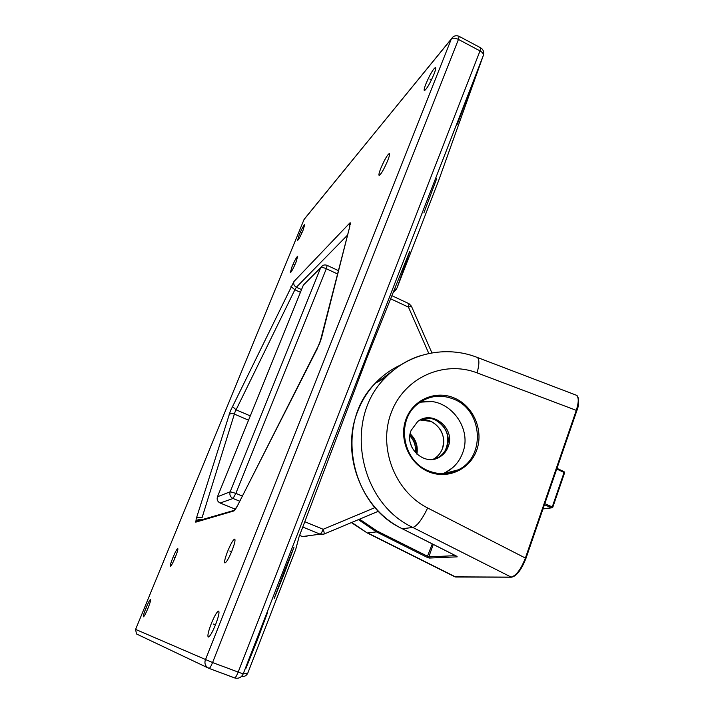 <?xml version="1.0" encoding="UTF-8"?>
<svg xmlns="http://www.w3.org/2000/svg" width="714" height="714" viewBox="0 0 714 714"><rect width="100%" height="100%" fill="white"/><g stroke="black" fill="none" stroke-linecap="round" stroke-linejoin="round"><path stroke-width="1.07" d="M302.308 536.5L299.577 535.42L302.504 536.58L305.985 536.562L305.342 536.187M304.753 521.711L323.174 529.279C324.236 532.153 324.451 533.777 323.817 534.161L320.14 534.179L302.727 527.039M410.166 433.791C415.967 439.405 418.199 446.188 416.878 454.149M436.718 458.067L436.031 458.62M431.916 352.886L411.407 306.181L408.453 307.127L390.647 298.8M433.933 74.283C435.504 70.249 436.031 67.991 435.513 67.518C433.291 68.758 430.096 74.194 425.928 83.824C424.348 87.867 423.813 90.134 424.33 90.624C426.517 89.446 429.721 83.993 433.933 74.283M215.592 624.571C218.546 616.762 219.573 612.273 218.654 611.095C217.065 611.452 214.619 615.602 211.317 623.545C208.354 631.319 207.328 635.835 208.238 637.075C209.809 636.745 212.263 632.577 215.592 624.571M231.97 550.744C234.576 543.961 235.495 540.079 234.736 539.106C233.237 539.534 230.881 543.577 227.677 551.244C225.062 558.018 224.134 561.909 224.892 562.927C226.374 562.534 228.739 558.473 231.97 550.744M387.675 160.668C389.326 156.42 389.906 154.045 389.398 153.537C387.479 154.545 384.623 159.445 380.839 168.245C379.17 172.502 378.59 174.894 379.098 175.421C380.99 174.466 383.846 169.548 387.675 160.668M175.296 557.268C177.34 552.127 178.179 549.227 177.804 548.548C176.929 548.932 175.305 551.922 172.922 557.545C170.887 562.668 170.048 565.586 170.414 566.291C171.28 565.925 172.904 562.918 175.296 557.268M147.95 608.346C150.029 603.125 150.895 600.162 150.556 599.465C149.779 599.796 148.271 602.607 146.04 607.882C143.96 613.094 143.086 616.066 143.416 616.798C144.192 616.468 145.701 613.656 147.95 608.346M303.102 230.167L304.735 224.607C303.7 225.312 301.879 228.685 299.273 234.727L297.631 240.315C298.657 239.636 300.487 236.254 303.102 230.167M295.98 262.279L297.711 256.237C296.622 256.915 294.739 260.378 292.062 266.617L290.312 272.686C291.392 272.025 293.276 268.562 295.98 262.279M366.925 357.83L299.13 536.651M471.642 85.787L457.326 124.2L471.642 85.787M256.531 639.833L245.794 668.652L256.87 641.261L267.491 612.719L256.531 639.833M284.645 570.432L274.203 598.43L283.735 574.788L294.079 547.022L284.645 570.432M436.709 178.562L423.884 212.933L436.709 178.562M564.479 472.945L564.06 471.677L556.974 468.348L564.06 471.677L564.578 472.864M525.861 558.437L525.388 558.053C520.836 569.629 515.999 575.984 510.876 577.126L454.943 576.841L367.067 532.858L351.386 522.594M477.059 357.348L576.136 395.145C578.875 396.913 578.92 401.982 576.287 410.363L576.707 410.88M432.265 543.889L427.052 557.277L376.439 531.885L367.719 532.939L455.764 577.019L511.135 577.207M401.402 364.631C391.575 369.04 382.874 375.234 375.305 383.222C367.71 391.326 361.837 400.706 357.687 411.362C340.257 453.756 361.373 509.189 402.33 528.744L456.121 555.92M359.553 519.167L377.081 531.011L428.784 556.875L455.55 555.653M434.674 459.004L438.414 457.335C442.35 454.979 445.161 451.587 446.83 447.16C453.247 431.765 436.682 413.388 421.59 419.305M448.169 446.768C455.827 428.632 432.354 409.202 417.565 421.653L411.112 430.435C403.749 447.58 424.696 466.867 439.735 456.969C443.68 454.604 446.491 451.203 448.169 446.768M419.413 402.669C446.188 394.253 473.507 426.472 462.565 453.113C459.343 461.646 453.845 468.009 446.045 472.222L442.823 473.677M544.818 503.629L552.814 507.172L551.583 507.752L544.434 504.744M174.1 557.402L175.082 557.786M146.986 608.114L147.896 608.462M294.007 264.466L294.864 264.867M301.174 232.469L301.951 232.835L301.174 232.469M429.89 79.093L431.443 79.906M229.801 550.994L231.586 551.708M213.432 624.054L215.485 624.83M337.722 274.051L326.325 268.723C323.531 267.518 321.639 267.214 320.648 267.804L303.352 285.127L217.502 496.676C216.672 499.514 217.565 501.63 220.18 503.013L220.046 502.959M305.405 282.923L303.245 285.386M217.449 496.792L230.203 491.759L320.648 267.804L322.558 265.626M239.761 501.246L233.041 498.488L220.18 503.013L235.459 509.243L220.099 503.013C217.484 501.63 216.619 499.523 217.484 496.685L303.352 285.127L320.773 267.518C322.353 265.108 324.486 264.394 327.173 265.376L326.325 268.723L235.852 493.383L242.394 496.069M305.976 536.562L307.6 535.884L305.985 536.562L302.388 536.562L320.14 534.179C320.988 533.795 321.996 532.162 323.174 529.279L375.1 507.556M235.852 493.383L233.041 498.488C230.265 497.015 229.319 494.775 230.203 491.759L235.852 493.383M378.482 511.215L323.96 534.108M450.846 472.641L452.149 471.276M428.819 353.484L408.453 307.127L409.015 303.709L411.38 306.145M301.531 289.616L296.372 287.233L294.873 289.768L235.013 412.014L201.991 517.9C199.322 517.016 197.403 517.293 196.234 518.73L195.779 522.157L234.013 510.903L237.441 505.869L319.792 343.077L349.753 226.641M347.62 235.031L296.372 287.233C294.043 285.886 293.24 283.967 293.963 281.494L349.583 223.223L349.637 227.097M393.914 290.66L397.029 287.965L438.637 180.606L483.333 55.442L243.179 673.936L247.785 673.115L295.748 549.343L298.952 537.214M409.693 251.631L397.029 287.965M350.226 224.919C350.726 222.866 350.503 222.304 349.583 223.223M205.418 659.816L451.266 39.127L304.119 219.323L135.598 629.4L212.567 662.547C211.005 666.314 209.836 668.268 209.068 668.411L206.774 666.93C204.936 664.877 204.481 662.512 205.418 659.816M293.963 281.494L230.435 410.889L196.234 518.73M480.638 47.811C482.95 49.221 483.94 51.337 483.637 54.157L483.333 55.442C483.664 53.898 482.557 52.381 480.013 50.908L480.638 47.811L459.138 36.352L458.45 39.422L212.567 662.547L243.179 673.936C241.502 677.363 238.824 678.746 235.147 678.077L209.086 668.411L234.594 677.907C235.441 677.791 236.629 675.863 238.173 672.115L480.013 50.908L458.45 39.422C455.184 37.904 452.792 37.806 451.266 39.127L452.774 37.128M305.235 217.886L304.119 219.323L135.598 629.4L136.454 633.925L137.882 634.603M438.485 180.999L438.708 180.401M409.149 252.738L366.996 357.669M321.184 339.114L321.675 337.526M316.954 349.378L317.177 348.878M237.753 505.2L237.441 505.869M234.013 510.903L236.004 508.413M234.603 509.814L235.272 509.617M201.883 519.64L201.785 519.605C199.527 518.873 197.671 519.453 196.216 521.336L195.779 522.157M248.543 420.162L234.263 414.058C231.827 413.21 230.042 413.513 228.926 414.977M250.275 415.896L236.013 409.782L232.425 406.444M300.433 292.321L294.873 289.768L290.991 286.564M295.703 549.45L296.024 548.272M247.785 673.115L247.785 673.106C246.5 675.756 244.438 676.836 241.6 676.345M459.138 36.352C455.943 35.031 453.354 35.879 451.364 38.895L304.021 219.555M543.024 508.832L551.583 507.752L552.315 506.779L564.069 472.489L556.741 469.018M427.65 507.975C394.655 491.428 377.813 447.16 391.326 412.406C404.436 377.456 443.894 360.017 477.095 372.878L576.287 410.363L525.388 558.053L427.65 507.975C422.17 519.381 417.244 525.879 412.853 527.467L511.376 577.207C516.418 576.368 521.274 570.102 525.941 558.419M351.761 522.434L367.067 532.858M455.059 398.341C436.45 389.719 413.388 399.171 406.087 418.939C398.501 438.574 408.926 463.448 428.088 471.552C447.142 479.951 469.839 469.741 476.693 450.204C483.833 430.792 473.784 406.668 455.059 398.341M402.25 528.708L412.853 527.467C358.633 502.442 343.425 418.957 385.042 378.045C395.44 367.13 407.667 359.553 421.733 355.313M456.871 556.34L402.285 528.744C349.378 504.387 334.616 423.17 375.305 383.222L385.042 378.045C408.497 353.037 445.973 345.13 477.148 357.384C479.469 358.919 479.451 364.086 477.095 372.878M456.21 555.965L457.219 556.849L429.23 558.053L427.052 557.277M377.081 531.011L376.439 531.885L358.41 519.64M416.396 453.693C417.494 446.214 415.378 439.797 410.05 434.433M377.902 381.847L395.636 368.611M456.737 556.277L457.219 556.849M429.23 558.053L428.784 556.875L433.3 544.416M435.772 458.7L436.549 458.111M437.12 458.236L433.978 458.825C437.905 456.469 440.708 453.078 442.385 448.651C448.205 434.523 434.656 417.012 420.153 419.993L431.069 421.447C441.787 427.534 445.572 436.593 442.43 448.633C440.743 453.06 437.932 456.46 433.978 458.825L433.112 459.307M437.129 458.236L438.949 457.192M445.322 450.382C450.641 437.37 447.294 427.213 435.281 419.912M428.213 470.731C438.557 474.926 448.579 474.614 458.263 469.821L443.706 473.659L452.56 467.786M430.747 401.625L420.144 402.161M417.244 404.374C396.002 420.841 402.437 460.753 428.168 470.687C438.539 474.917 448.57 474.631 458.263 469.821C485.636 457.067 482.905 410.836 454.372 399.403C440.94 393.896 428.57 395.556 417.244 404.374C395.94 420.894 402.384 460.753 428.105 470.687M410.255 442.493L411.773 447.089M415.405 452.658C416.083 446.223 414.236 440.627 409.872 435.861M327.173 265.376L338.57 270.713M391.897 295.685L409.015 303.709M393.093 292.704L396.163 289.509M349.922 225.972L321.586 337.668L316.954 349.324L237.45 505.798C233.728 512.357 235.263 509.225 234.478 510.269L196.216 521.336L199.893 519.274M135.598 629.4L136.454 633.925L209.068 668.411M234.594 677.907L235.147 678.077M455.969 577.073L454.961 576.85M576.162 395.154C578.679 395.36 579.911 403.705 576.805 410.782M576.787 410.836L525.95 558.393M438.414 457.335L439.735 456.969M411.683 446.902L410.3 442.707M552.145 507.779L552.814 507.163M564.56 472.909L552.832 507.127M551.877 507.815L542.988 508.939"/></g></svg>
